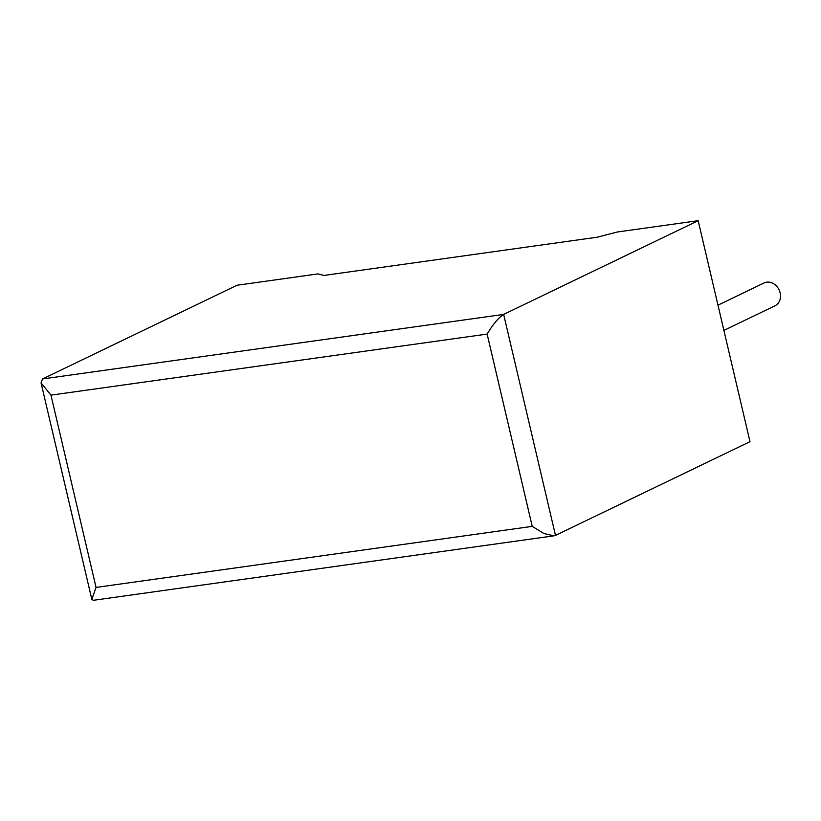 <?xml version="1.0" encoding="UTF-8"?>
<svg xmlns="http://www.w3.org/2000/svg" width="821" height="821" viewBox="0 0 821 821"><rect width="100%" height="100%" fill="white"/><g stroke="black" fill="none" stroke-linecap="round" stroke-linejoin="round"><path stroke-width="1.23" d="M723.906 330.411L775.055 305.761A12.654 10.54 -115.7 0 0 779.683 291.301A12.654 10.54 -115.7 0 0 766.691 282.167A12.654 10.54 -115.7 0 0 764.064 282.958L717.975 305.166M617.166 232.025L698.168 220.685L503.653 314.412L555.489 535.395L554.001 535.815L543.995 533.568L532.234 526.364L487.13 334.085C493.093 324.151 498.593 317.594 503.653 314.412L42.548 378.953L237.064 285.236L318.076 273.896L323.915 275.456L597.39 237.177L617.166 232.025M555.489 535.395L749.994 441.677L698.168 220.685M554.001 535.815L93.266 600.315L91.819 599.32L96.057 587.426L532.234 526.364M487.13 334.085L50.953 395.137L41.05 382.884L42.548 378.953M50.953 395.137L96.057 587.426M91.819 599.32L41.05 382.884"/></g></svg>
